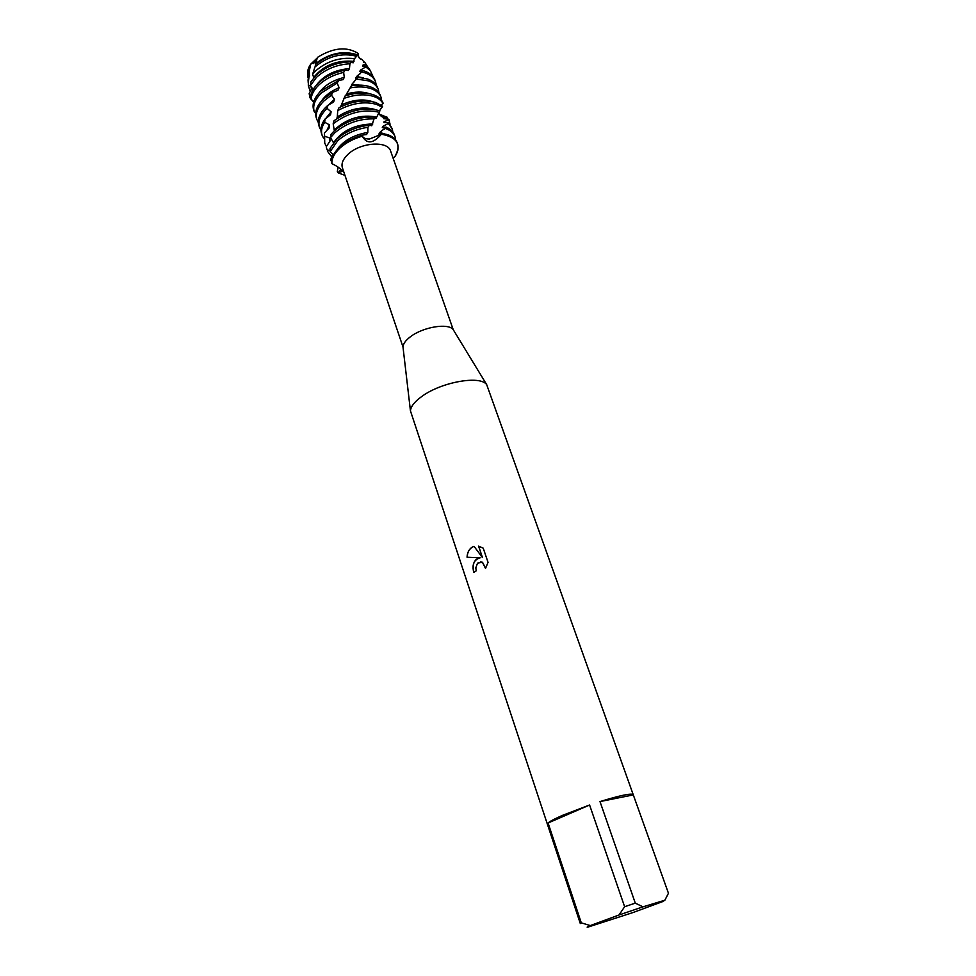 <?xml version="1.0" encoding="UTF-8"?>
<svg xmlns="http://www.w3.org/2000/svg" width="976" height="976" viewBox="0 0 976 976"><rect width="100%" height="100%" fill="white"/><g stroke="black" fill="none" stroke-linecap="round" stroke-linejoin="round"><path stroke-width="1.46" d="M356.618 56.266C341.929 52.545 328.046 56.108 314.955 66.966L312.625 74.2L315.529 70.98C327.009 61.085 340.014 56.986 354.544 58.682L357.509 55.132L355.447 54.229C341.698 50.545 328.4 53.717 315.553 63.745L317.444 57.389C333.353 47.543 347.005 46.275 358.375 53.57C358.058 57.084 359.217 59.011 361.852 59.341C359.217 59.011 358.058 57.084 358.375 53.57C357.789 56.291 358.948 58.218 361.852 59.341L364.353 62.354M410.152 336.964C422.669 326.984 448.423 322.714 453.23 329.668L390.644 151.134C387.936 140.459 360.547 142.289 348.139 154.208C343.052 158.978 341.124 163.492 342.381 167.75L402.99 346.968C403.186 343.845 405.565 340.514 410.152 336.964M580.293 923.503L410.445 410.872C410.786 406.553 414.471 401.819 421.51 396.671C440.798 382.128 480.119 375.052 486.682 384.617L668.45 893.247L664.863 900.226L662.594 901.629L633.07 912.523L587.955 927.102C586.332 927.42 587.113 926.907 590.309 925.577L581.281 922.845L548.085 822.988C550.049 821.243 554.868 818.693 562.518 815.35L589.589 805.005L624.628 906.728L635.278 903.117L599.996 801.577C620.346 795.33 631.472 793.037 633.363 794.684M485.511 568.435L482.449 562.31L477.557 563.115L475.8 567.886L476.264 570.765L473.872 572.448C472.213 567.093 473.018 562.713 476.288 559.309L480.094 557.796L467.04 557.211C467.272 552.611 468.992 549.268 472.189 547.158L474.055 546.353L482.461 557.589L478.582 546.145L483.23 548.183L488.049 562.359L485.511 568.422M393.06 157.966L394.743 156.855C401.746 144.729 397.293 137.189 381.409 134.237C373.161 143.716 366.793 144.363 362.328 136.176C363.511 138.116 365.89 139.068 369.501 139.019L381.409 134.237L369.501 139.019C365.89 139.068 363.511 138.116 362.328 136.176L362.974 134.981C353.715 137.518 345.98 141.532 339.782 147.034C334.292 152.134 331.559 157.173 331.572 162.126L331.901 163.639C338.086 166.676 341.502 169.251 342.161 171.373L338.184 172.85L340.844 169.312L338.184 172.85L337.342 171.605L338.086 167.103M340.087 147.962C346.041 142.679 353.458 138.751 362.328 136.176C353.458 138.751 346.041 142.679 340.087 147.962C334.365 153.305 331.645 158.527 331.901 163.639L331.901 163.639C331.645 158.527 334.365 153.305 340.087 147.962M474.068 546.377C469.773 548.036 467.455 551.647 467.126 557.211L480.094 557.796M480.18 557.796C474.007 559.614 471.92 564.482 473.946 572.4M480.582 561.859L482.534 562.31L485.609 568.276M478.667 546.157L482.461 557.589M313.211 89.389L310.295 85.778L316.444 77.385C325.618 69.101 336.781 64.562 349.933 63.757L351.653 61.866C337.903 61.927 326.057 66.38 316.139 75.213L310.966 81.764L310.295 85.778L308.318 85.376L308.428 77.446L309.648 75.847L308.928 72.749L310.697 64.184L307.574 72.419L307.757 75.25C307.111 71.724 308.087 68.039 310.697 64.184L315.663 61.488L313.211 63.611M310.697 64.184L317.285 57.913M344.943 175.375L338.184 172.85L344.943 175.375M664.863 900.226L642.952 906.85L635.278 903.117M624.628 906.728L619.016 914.988L642.952 906.85M619.016 914.988L590.309 925.577M580.305 923.552L581.281 922.845M599.996 801.577L633.387 794.891M548.085 822.988L589.589 805.005M337.306 166.591L334.524 164.956M385.325 128.442C390.412 130.198 393.645 132.956 395.036 136.725L394.389 134.908C393.169 131.553 390.437 128.966 386.215 127.161L379.737 132.48L384.373 133.81M379.737 132.48L378.895 134.102L381.945 133.407L381.409 134.237C390.095 135.31 395.475 138.494 397.549 143.789C398.891 147.827 397.952 152.183 394.743 156.855M330.132 151.658L337.672 140.776C345.87 133.627 355.959 129.125 367.94 127.295L369.428 125.209C356.691 126.673 345.907 131.248 337.037 138.921L330.01 148.425L330.132 151.658L333.511 154.794M395.036 136.725L395.658 139.983M397.549 143.789L397.22 142.874C395.817 139.068 392.511 136.298 387.313 134.578L381.945 133.407M331.572 161.735L330.632 159.735L332.865 154.171M330.071 150.609L327.033 149.816L326.252 146.754L327.033 149.816M331.791 156.953L327.387 151.121M330.51 137.628L334.939 132.687C346.163 123.257 359.192 118.645 374.04 118.865L375.296 117.181C359.961 116.327 346.297 120.878 334.317 130.845L330.925 134.432L330.51 137.628L333.475 142.691M392.218 128.795L388.655 122.525L388.289 123.464L392.218 128.795L392.84 132.016M326.252 146.754L330.083 140.947L329.705 137.958L324.605 136.225L324.41 133.041L324.727 143.167L324.605 136.225M329.4 142.008L329.705 137.958M326.472 146.424L324.727 143.167M379.274 114.204L387.265 117.303L383.422 117.925L383.775 118.694L388.814 119.206L390.034 124.098M375.296 117.181L375.906 118.523L376.699 117.083L379.871 110.922L378.822 110.532C363.938 106.884 349.03 110.264 334.085 120.682L333.182 123.781L334.353 130.808M324.41 133.041L329.29 127.844L329.4 124.818L324.691 122.268L325.045 119.06C321.275 124.208 320.091 129.003 321.494 133.444L322.092 135.249C320.823 131.26 321.69 126.929 324.691 122.268M379.493 110.776L382.58 106.274L376.016 102.602C364.792 99.369 352.458 101.077 339.001 107.714L337.745 110.593L337.281 116.925C349.994 108.763 362.364 106.213 374.418 109.3L375.235 109.605M337.281 116.925L336.793 118.694M326.96 130.308L329.4 124.818M337.745 110.593C351.677 103.127 364.646 101.065 376.663 104.42L382.141 107.214M323.556 138.153L322.092 135.249M387.265 117.303L387.057 119.231M325.045 119.06L330.559 114.741L331.108 111.776L327.106 108.421L327.948 105.31L326.216 106.848C319.567 113.387 317.115 119.621 318.871 125.575L319.469 127.368C317.712 121.427 320.165 115.205 326.826 108.678L327.106 108.421M381.335 105.286L383.043 102.992C381.494 99.259 378.224 96.49 373.222 94.709C365.146 92.122 355.764 92.537 345.077 95.953L341.454 104.896C352.568 99.894 362.621 98.735 371.636 101.394L372.222 101.602M341.454 104.896L340.673 106.86M325.789 118.474L331.108 111.776M343.613 98.527C355.02 94.44 365.109 93.769 373.869 96.514C378.31 98.088 381.409 100.467 383.141 103.639M320.921 130.272L319.469 127.368M383.08 115.339L382.348 116.803M350.103 87.925C358.143 86.4 365.134 86.644 371.087 88.657C376.285 90.536 379.615 93.464 381.067 97.417L380.445 95.636C378.969 91.671 375.65 88.743 370.453 86.852C365.097 85.022 358.814 84.656 351.604 85.742L346.492 93.977C355.008 91.598 362.474 91.451 368.867 93.525L369.209 93.647M346.492 93.977L345.589 95.782M324.154 100.748L331.462 95.197L332.682 92.293L323.544 98.93C316.919 105.481 314.492 111.752 316.261 117.742L316.858 119.536C315.089 113.558 317.517 107.287 324.154 100.748M370.465 70.711L365.988 65.929L365.744 66.941L360.51 70.101L359.729 71.443L363.072 70.65L356.63 76.506L355.581 78.19L357.838 77.287L351.763 84.461L351.275 86.205M351.763 84.461L366.207 85.729M356.472 79.068L368.318 80.825C373.515 82.728 376.846 85.681 378.322 89.67L378.969 92.805M315.687 113.082L314.26 111.728C312.479 105.713 314.882 99.418 321.494 92.854L337.196 83.058L338.635 80.471L320.884 91.049C314.406 97.478 311.966 103.676 313.564 109.641L314.138 111.349M378.322 89.67L377.688 87.901C376.211 83.899 372.881 80.947 367.696 79.032L357.838 77.287M356.63 76.506L363.206 77.848M361.998 72.017L365.573 73.029C370.758 74.969 374.101 77.946 375.577 81.96L376.236 85.083M311.076 99.332C311.417 94.513 314.004 89.743 318.847 84.997C325.423 78.885 333.694 74.676 343.637 72.395L345.138 70.187C334.365 72.236 325.398 76.579 318.237 83.204C313.882 87.462 311.344 91.793 310.624 96.197L311.076 99.332L313.869 101.358M375.577 81.96L374.955 80.191C373.466 76.177 370.136 73.188 364.939 71.248L363.072 70.65M360.51 70.101L362.474 70.919M310.856 97.954L309.99 97.759L309.172 93.623L311.625 88.718L311.185 86.827M313.601 102.224L309.99 97.759M365.744 66.941L370.197 70.394L373.235 77.006M311.454 89.06L311.002 86.596M310.209 91.585L308.318 85.376M363.963 61.39L363.475 62.208L364.841 62.415L368.245 67.783M309.502 72.858L308.245 82.899M315.553 63.745L315.553 64.489C328.204 54.351 341.417 51.106 355.215 54.754L357.338 55.681M315.553 64.489L315.089 66.844M308.074 80.191L308.928 72.749M327.948 105.31L333.597 102.077L334.5 99.284L331.462 95.197M332.682 92.293L337.952 90.268L339.075 87.718L337.196 83.058M338.635 80.471L343.064 79.654L344.272 77.409L343.637 72.395M345.138 70.187L348.298 70.479L349.457 68.601L349.933 63.757M351.653 61.866L353.044 62.891L354.544 58.682M357.509 55.132L358.375 53.57C347.005 46.275 333.353 47.543 317.444 57.389M365.793 64.099L362.889 65.16L362.499 66.185L365.988 65.929M315.663 61.488L317.163 58.267M312.625 74.2L313.747 77.775M362.974 134.981L366.573 134.542L367.806 132.394L367.94 127.295M369.428 125.209L371.734 125.758L374.04 118.865M388.997 119.877L384.129 121.61L384.007 122.598L388.655 122.525M388.289 123.464L382.836 126.392L382.275 127.661L386.215 127.161M313.772 77.372C323.751 65.185 337.159 59.841 353.995 61.366M316.407 85.095C323.849 75.323 334.866 69.821 349.457 68.601M318.884 93.11C324.239 85.498 332.706 80.264 344.272 77.409M321.372 101.162C325.069 95.587 330.974 91.097 339.075 87.718M318.286 122.415L316.858 119.536M381.067 97.417L381.714 100.577M323.886 109.251L334.5 99.284M380.579 114.948L380.408 115.583M333.182 123.781C347.944 112.618 363.206 108.763 378.969 112.203M384.129 121.61L384.934 122.695M334.5 129.747C347.09 118.352 361.157 114.131 376.699 117.083M382.836 126.392L385.532 128.149M334.073 141.971C342.625 130.381 355.532 124.379 372.783 123.964M336.659 150.231C342.844 140.971 353.227 135.017 367.806 132.394M363.426 61.451L363.792 62.269M453.23 329.668L486.682 384.617M402.99 346.968L410.445 410.872M388.838 119.279L389.412 120.89M368.818 68.393L370.197 70.394M365.671 63.794L366.134 64.477M340.551 106.909L342.576 102.029M365.951 66.185L365.048 67.429M362.255 70.992L359.949 73.908M356.996 77.787L353.532 82.655M351.116 86.291L346.809 93.525M380.555 134.969L381.47 133.602M378.725 112.728C379.847 115.68 382.019 117.352 385.215 117.779M385.849 127.27L384.3 129.283M307.574 72.419L307.879 77.238M308.05 79.886L308.257 83.058M313.808 110.41L314.26 111.728"/></g></svg>
